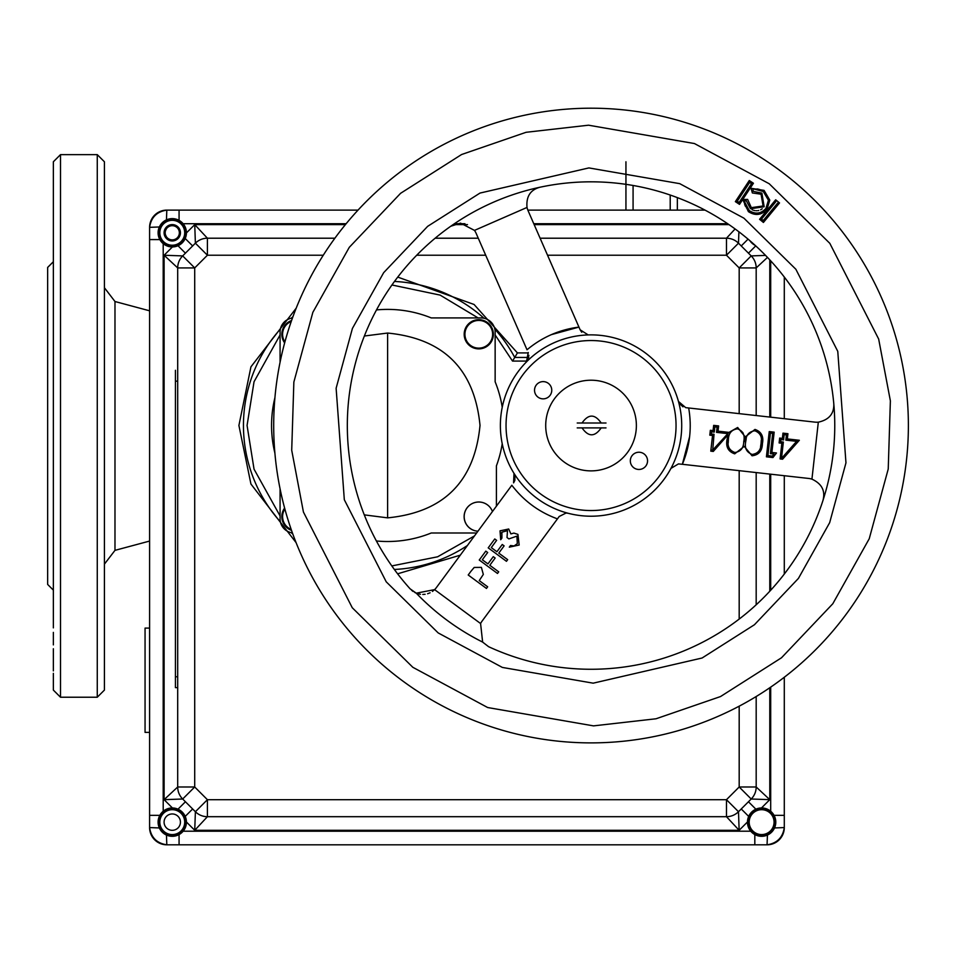 <?xml version="1.0" encoding="UTF-8"?>
<svg xmlns="http://www.w3.org/2000/svg" width="953" height="953" viewBox="0 0 953 953"><rect width="100%" height="100%" fill="white"/><g stroke="black" fill="none" stroke-linecap="round" stroke-linejoin="round"><path stroke-width="1.43" d="M677.345 210.113L677.345 197.605L677.345 210.113M625.942 161.772L625.942 210.113L625.942 161.772M104.413 425.931L104.413 161.772L104.413 690.091L104.413 273.856L104.413 287.723L114.979 301.517L114.979 550.357L104.413 564.14M97.266 154.636L97.266 697.227L60.504 697.227L60.504 154.636L97.266 154.636L104.413 161.772L104.413 189.433M104.413 192.589L104.413 203.12M104.413 206.968L104.413 219.5M104.413 223.991L104.413 273.856M53.356 627.872L53.356 192.589M53.356 189.433L53.356 161.772L60.504 154.636M53.356 425.931L53.356 161.772L53.356 425.931M53.356 590.133L47.65 584.427L47.65 267.436L53.356 261.73M104.413 544.103L104.413 659.273M149.597 541.066L114.979 550.357M149.597 310.809L114.979 301.517M60.504 697.227L53.356 690.091L53.356 673.342M53.356 670.888L53.356 648.743M53.356 644.895L53.356 632.375M104.413 662.43L104.413 670.888M104.413 673.342L104.413 690.091L97.266 697.227M638.939 452.234A8.613 8.613 0 0 0 630.326 460.847A8.613 8.613 0 0 0 638.939 469.46A8.613 8.613 0 0 0 647.552 460.847A8.613 8.613 0 0 0 638.939 452.234M606.013 427.897L577.22 427.897M577.22 423.001L606.013 423.001M747.474 822.141A14.14 14.14 0 0 1 761.626 807.989A14.14 14.14 0 0 1 775.766 822.141A14.14 14.14 0 0 1 761.626 836.281A14.14 14.14 0 0 1 747.474 822.141A14.164 14.164 0 0 1 761.626 807.965A14.164 14.164 0 0 1 775.79 822.141A14.164 14.164 0 0 1 761.626 836.305A14.164 14.164 0 0 1 747.462 822.141A14.164 14.164 0 0 0 761.626 836.305A14.164 14.164 0 0 0 775.79 822.141A14.164 14.164 0 0 0 755.884 809.18M774.348 822.141A12.734 12.734 0 0 1 761.626 834.864A12.734 12.734 0 0 1 748.891 822.141A12.734 12.734 0 0 1 761.626 809.407A12.734 12.734 0 0 1 774.348 822.141M178.008 245.731A14.164 14.164 0 0 1 158.103 232.782A14.164 14.164 0 0 1 172.267 218.618A14.164 14.164 0 0 1 186.431 232.782A14.164 14.164 0 0 1 172.267 246.946A14.164 14.164 0 0 1 158.103 232.782A14.164 14.164 0 0 1 172.267 218.618A14.164 14.164 0 0 1 186.431 232.782A14.14 14.14 0 0 1 172.267 246.922A14.14 14.14 0 0 1 158.115 232.782A14.14 14.14 0 0 1 172.267 218.63A14.14 14.14 0 0 1 186.407 232.782M165.179 232.782A7.088 7.088 0 0 1 175.805 226.647A7.088 7.088 0 0 1 179.355 232.782A7.088 7.088 0 0 1 168.717 238.917A7.088 7.088 0 0 1 165.179 232.782M165.179 236.868L165.179 228.684L172.267 224.598L179.355 228.684L179.355 236.868L172.267 240.966L165.179 236.868M184.703 232.782A12.449 12.449 0 0 1 172.267 245.219A12.449 12.449 0 0 1 159.818 232.782A12.449 12.449 0 0 1 172.267 220.334A12.449 12.449 0 0 1 184.703 232.782M477.965 531.202A14.593 14.593 0 0 1 476.19 502.255A14.593 14.593 0 0 1 492.463 511.535A14.593 14.593 0 0 0 464.182 516.621A14.593 14.593 0 0 0 477.965 531.202M192.649 808.966L185.204 816.411M177.985 809.204L185.43 801.759M739.183 706.197L739.183 786.987L726.472 799.698L207.409 799.698L207.409 816.697A16.999 16.999 0 0 1 195.389 811.718L207.409 799.698L194.71 786.987L182.678 799.007L195.389 811.718L194.734 830.301L207.409 816.697L726.472 816.697L739.147 830.301L738.492 811.718L751.202 799.007L739.183 786.987L756.182 786.987L756.182 696.536M495.143 334.968L512.535 361.08L514.727 357.446L528.784 357.446M467.399 545.521A144.165 144.165 0 0 1 394.351 569.465M292.845 534.097A144.165 144.165 0 0 1 291.225 532.667M280.396 521.827A144.165 144.165 0 0 1 280.396 329.083M291.225 318.242A144.165 144.165 0 0 1 292.94 316.73M394.482 281.457A144.165 144.165 0 0 1 483.981 318.242M494.821 329.083A144.165 144.165 0 0 1 514.727 357.446L517.419 352.92L474.07 304.472L397.746 277.097M195.389 243.194L182.678 255.904L194.71 267.924L207.409 255.225L195.389 243.194A16.999 16.999 0 0 1 207.409 238.214L194.734 224.622L195.389 243.194A16.999 16.999 0 0 1 207.409 238.214L207.409 255.225L323.281 255.225M756.182 604.786L756.182 472.557M756.182 415.532L756.182 267.924L767.475 257.405M756.182 786.987A16.999 16.999 0 0 1 751.202 799.007L769.786 799.662L756.182 786.987A16.999 16.999 0 0 1 751.202 799.007M528.379 352.92L517.419 352.92M177.699 267.924L177.699 786.987L164.107 799.662L182.678 799.007A16.999 16.999 0 0 1 177.699 786.987L194.71 786.987L194.71 267.924L177.699 267.924A16.999 16.999 0 0 1 182.678 255.904L164.107 255.249L177.699 267.924M185.43 253.164L177.985 245.719M185.204 238.5L192.649 245.945M755.741 245.886L748.45 253.164M741.243 245.945L748.057 239.132M735.108 228.958L726.472 238.214L540.113 238.214M547.534 255.225L726.472 255.225L739.183 267.924L751.202 255.904L738.492 243.194L726.472 255.225L726.472 238.214A16.999 16.999 0 0 1 738.492 243.194L738.897 231.782M179.069 834.542L179.069 844.811L166.823 844.811C156.852 843.298 151.098 837.556 149.597 827.573A17.225 17.225 0 0 0 166.823 844.811L179.069 844.811L166.823 844.811A17.225 17.225 0 0 1 149.597 827.573L159.365 827.954M767.439 835.031L767.058 844.811A17.225 17.225 0 0 0 784.295 827.573L784.295 677.261M784.295 574.051L784.295 475.714M784.295 418.689L784.295 277.025M774.027 815.339L784.295 815.339L784.295 827.573C782.782 837.556 777.04 843.298 767.058 844.811A17.225 17.225 0 0 0 775.778 842.44A17.225 17.225 0 0 1 767.058 844.811L754.824 844.811L767.058 844.811A17.225 17.225 0 0 0 783.533 832.636L783.533 832.636M784.295 827.573A17.225 17.225 0 0 1 784.152 829.729A17.225 17.225 0 0 0 784.295 827.573A17.225 17.225 0 0 1 784.152 829.729A17.225 17.225 0 0 0 784.295 827.573L784.295 815.339L784.295 827.573L774.515 827.954M358.018 210.113L166.823 210.113L166.453 219.881M705.029 210.113L527.831 210.113M159.866 239.584L149.597 239.584L149.597 227.338A17.225 17.225 0 0 1 166.823 210.113A17.225 17.225 0 0 0 164.666 210.244A17.225 17.225 0 0 1 166.823 210.113A17.225 17.225 0 0 0 149.597 227.338C151.098 217.367 156.852 211.614 166.823 210.113A17.225 17.225 0 0 0 149.597 227.338L149.597 827.573A17.225 17.225 0 0 0 166.823 844.811L166.453 835.031M179.069 220.381L179.069 210.113L166.823 210.113A17.225 17.225 0 0 0 149.597 227.338L149.597 239.584L149.597 227.338A17.225 17.225 0 0 1 161.76 210.875A17.225 17.225 0 0 0 149.597 227.338L159.365 226.969M478.263 238.214L435.128 238.214M334.884 238.214L207.409 238.214M765.557 255.404L751.202 255.904A16.999 16.999 0 0 1 756.182 267.924L739.183 267.924L739.183 413.638M748.45 801.759L755.896 809.204M748.689 816.411L741.243 808.966M726.472 799.698L738.492 811.718A16.999 16.999 0 0 1 726.472 816.697L726.472 799.698M159.866 815.339L149.597 815.339L149.597 827.573A17.225 17.225 0 0 0 166.823 844.811A17.225 17.225 0 0 1 149.597 827.573A17.225 17.225 0 0 0 166.823 844.811L754.824 844.811L754.824 834.542M177.699 676.749L175.435 676.749L175.435 687.625L177.699 687.625M175.435 676.749L175.435 370.288L175.435 381.164L177.699 381.164M591.051 340.543A85.008 85.008 0 0 0 506.043 425.538A85.008 85.008 0 0 0 591.051 510.546A85.008 85.008 0 0 0 676.046 425.538A85.008 85.008 0 0 0 591.051 340.543M591.051 470.877A45.339 45.339 0 0 1 545.712 425.538A45.339 45.339 0 0 1 591.051 380.211A45.339 45.339 0 0 1 636.378 425.538A45.339 45.339 0 0 1 591.051 470.877M291.189 529.439A13.854 13.854 0 0 1 284.876 509.009M281.838 516.621A14.593 14.593 0 0 0 291.511 530.368A14.593 14.593 0 0 1 284.613 508.056M464.933 334.289A13.854 13.854 0 0 1 478.775 320.434A13.854 13.854 0 0 1 492.63 334.289A13.854 13.854 0 0 1 478.775 348.131A13.854 13.854 0 0 1 464.933 334.289M464.182 334.289A14.593 14.593 0 0 1 478.775 319.684A14.593 14.593 0 0 1 493.38 334.289A14.593 14.593 0 0 1 478.775 348.881A14.593 14.593 0 0 1 464.182 334.289A14.593 14.593 0 0 0 478.775 348.881A14.593 14.593 0 0 0 493.38 334.289M755.241 245.421A14.164 14.164 0 0 1 749.844 240.656M284.899 341.948A13.854 13.854 0 0 1 291.261 321.435M281.838 334.289A14.593 14.593 0 0 0 284.649 342.889A14.593 14.593 0 0 1 291.582 320.518M172.267 836.281A14.14 14.14 0 0 1 158.115 822.141A14.14 14.14 0 0 1 172.267 807.989A14.14 14.14 0 0 1 186.407 822.141A14.14 14.14 0 0 1 172.267 836.281M172.267 834.864A12.734 12.734 0 0 1 159.532 822.141A12.734 12.734 0 0 1 172.267 809.407A12.734 12.734 0 0 1 184.989 822.141A12.734 12.734 0 0 1 172.267 834.864M172.267 813.957A8.184 8.184 0 0 1 180.439 822.141A8.184 8.184 0 0 1 172.267 830.313A8.184 8.184 0 0 1 164.083 822.141A8.184 8.184 0 0 1 172.267 813.957M432.436 591.432L434.604 589.633L480.586 623.536L482.635 642.096L488.579 646.682L482.635 642.096L480.586 623.536A16.999 16.999 0 0 1 482.039 621.165L557.445 518.873C538.981 512.095 523.781 500.885 511.832 485.244L436.426 587.536A16.999 16.999 0 0 1 434.604 589.633L416.258 593.171L410.124 588.847A243.718 243.718 0 0 1 450.769 226.242L460.549 223.133L474.487 230.4A16.999 16.999 0 0 1 476.131 233.33L527.021 349.775C542.126 337.183 559.435 329.619 578.947 327.093L580.139 329.809L578.947 327.093L551.334 334.646M779.34 170.099A317.349 317.349 0 0 1 591.051 742.887A317.349 317.349 0 0 1 289.569 326.438A317.349 317.349 0 0 1 779.34 170.099M578.947 327.093L528.057 210.637A16.999 16.999 0 0 1 527.021 207.444L474.487 230.4L460.549 223.133L450.769 226.242A243.718 243.718 0 0 1 822.927 500.575A243.718 243.718 0 0 1 488.579 646.682M688.674 407.967C692.033 427.349 689.924 446.123 682.36 464.29L808.644 478.442A16.999 16.999 0 0 1 811.932 479.145L818.317 422.167C829.039 419.856 834.197 413.697 833.792 403.703C834.197 413.697 829.039 419.856 818.317 422.167A16.999 16.999 0 0 1 814.958 422.131L685.719 407.646L678.453 401.439A90.666 90.666 0 0 1 670.96 468.388L670.948 468.388A8.517 8.517 0 0 1 670.96 468.388L678.465 463.908L682.36 464.29L689.627 436.593M514.906 475.368L514.87 480.348L513.596 482.861L513.989 473.319A90.666 90.666 0 0 0 591.051 516.216A90.666 90.666 0 0 1 568.214 513.286L566.07 513.012L559.208 516.478L557.445 518.873M513.989 473.319L513.977 473.307A90.666 90.666 0 0 1 526.461 361.902L526.461 361.902A8.517 8.517 0 0 1 526.461 361.902L528.2 352.503M581.747 332.252L580.139 329.809L588.192 334.92A8.517 8.517 0 0 1 588.192 334.92L588.204 334.92A90.666 90.666 0 0 1 678.453 401.439A8.517 8.517 0 0 1 678.453 401.439M770.393 453.664L773.931 454.057L772.335 456.118L772.943 457.559L766.415 456.821L769.238 431.602L774.17 432.15L772.669 433.353L770.393 453.664L771.894 452.461L776.481 452.985L772.943 457.559M772.335 456.118L767.915 455.617L766.415 456.821M729.009 432.388L712.737 450.019L714.035 434.27L711.307 433.972L711.546 431.804L714.274 432.114L714.869 426.873L717.109 427.123L716.525 432.364L718.026 431.161L729.009 432.388L737.658 427.48L745.282 436.891L754.99 429.422C761.376 431.685 763.853 436.414 762.424 443.598L761.078 443.443L761.28 440.274M711.546 431.804L710.342 430.303L713.07 430.613L713.666 425.372L718.622 425.931L718.026 431.161M714.274 432.114L713.07 430.613M711.307 433.972L709.806 435.176L710.342 430.303M716.525 432.364L727.282 433.567M714.035 434.27L712.534 435.473L709.806 435.176M712.284 449.959L710.783 451.15L712.534 435.473M734.858 452.496C729.259 450.388 727.103 446.147 728.378 439.786C728.545 433.293 731.582 429.648 737.503 428.838C743.03 430.959 745.103 435.176 743.745 441.501C743.685 447.97 740.731 451.639 734.858 452.496L734.715 453.842C728.247 451.627 725.686 446.897 727.032 439.631L727.985 434.83L713.285 451.448L710.783 451.15M727.032 439.631L728.378 439.786L728.199 442.978M760.577 446.588L761.078 443.443C761.018 449.911 758.052 453.58 752.191 454.438L752.036 455.784L744.222 446.361L734.715 453.842M762.424 443.598C762.245 450.936 758.779 454.998 752.036 455.784M752.191 454.438C746.592 452.33 744.436 448.089 745.711 441.727C745.865 435.235 748.915 431.59 754.836 430.78L754.99 429.422M754.836 430.78C760.363 432.9 762.436 437.129 761.078 443.443M746.235 438.571L745.711 441.727L744.722 441.608L745.282 436.891M744.722 441.608L743.745 441.501M743.471 434.246L743.149 433.317M743.126 433.27L742.732 432.412M737.503 428.838L737.658 427.48M780.09 458.917L781.591 457.726L783.354 442.037L781.841 443.24L779.125 442.942L779.661 438.07L782.389 438.38L782.973 433.139L787.928 433.698L787.345 438.928L799.353 440.274L782.592 459.215L780.09 458.917L781.841 443.24M783.354 442.037L780.626 441.739L780.864 439.571L783.592 439.881L784.176 434.639L786.428 434.902L785.844 440.131L796.601 441.334L799.353 440.274M796.601 441.334L782.056 457.785L782.592 459.215M753.43 183.25L751.548 183.643L739.123 202.489L739.516 204.371L753.43 183.25L749.284 180.522L749.666 182.404L751.548 183.643M739.123 202.489L737.241 201.25L749.666 182.404M749.284 180.522L735.359 201.631L737.241 201.25M750.988 188.265L763.27 191.482L764.08 190.386L750.988 188.265L752.37 192.971L761.078 194.209L761.888 193.114L753.323 191.386L752.93 189.182M761.983 190.624L759.863 189.599M759.124 189.349L758.362 189.147M757.587 188.992L756.98 188.908M754.466 188.908L753.716 189.016M761.078 194.209L763.079 205.979L751.321 207.647L747.652 199.427L742.744 199.511L744.102 201.19M744.15 201.965L744.233 202.727M744.638 204.407L744.865 205.026M745.175 205.741L745.544 206.456M746.402 207.778L746.878 208.373M742.744 199.511L748.403 211.637L749.213 210.542L744.102 200.845L746.342 200.809L750.511 208.731L764.175 206.789L761.888 193.114M763.079 205.979L764.175 206.789M762.257 208.778L760.577 209.827M758.719 210.482L757.73 210.673M756.753 210.732L755.86 210.708M754.8 210.589L753.883 210.387M752.941 210.077L752.06 209.684M751.321 207.647L750.511 208.731M764.866 192.828L763.27 191.482L768.428 200.201L765.962 208.362C761.03 213.806 755.443 214.532 749.213 210.542M763.305 211.018L765.962 208.362L767.058 209.172L769.786 200.106L768.428 200.201M748.403 211.637C755.36 216.057 761.566 215.235 767.058 209.172M766.724 207.218L767.105 206.539M767.117 206.515L768.463 201.417M779.518 202.941L777.6 203.132L763.246 220.548L763.424 222.466L779.518 202.941L775.682 199.785L775.861 201.691L761.507 219.119L763.246 220.548L777.6 203.132M763.246 220.548L761.507 219.119L775.861 201.691M775.682 199.785L759.589 219.297L761.507 219.119M527.021 207.444C526.056 196.521 530.404 189.778 540.077 187.205C530.404 189.778 526.056 196.521 527.021 207.444M811.932 479.145C821.879 483.767 825.536 490.902 822.927 500.575C825.536 490.902 821.879 483.767 811.932 479.145M507.484 530.642L501.909 532.203L501.909 538.088L500.706 539.732L500.027 530.845L508.699 529.01L510.879 533.906L513.893 533.084L517.932 534.383L519.171 545.033L509.307 547.153L510.51 545.521L514.084 545.95L517.324 543.627L516.883 536.134L508.89 538.91L507.02 537.528L507.484 530.642M501.909 532.203L501.278 533.299M507.663 559.661L506.46 561.305L488.21 547.856L494.762 538.969L496.632 540.339L491.295 547.594L496.906 551.739L502.255 544.485L504.125 545.866L498.776 553.109L507.663 559.661M498.705 571.836L497.49 573.468L479.252 560.019L485.804 551.132L487.674 552.514L482.325 559.756L487.936 563.902L493.285 556.647L495.155 558.029L489.806 565.272L498.705 571.836L489.806 565.272M482.325 559.756L487.936 563.902M491.295 547.594L496.906 551.739M682.979 406.848L679.167 403.214M588.192 334.92A90.666 90.666 0 0 0 526.473 361.878M528.891 355.278L527.652 360.389M759.589 219.297L763.424 222.466M769.786 200.106L764.08 190.386M735.359 201.631L739.516 204.371M411.589 590.276L413.149 591.491M414.758 592.456L416.175 593.135M482.635 642.096A242.181 242.181 0 0 1 416.258 593.171L420.44 594.303M422.763 594.458L425.121 594.291M427.587 593.755L430.077 592.79M670.948 468.399A90.666 90.666 0 0 1 591.051 516.216M767.915 455.617L770.429 433.103L769.238 431.602M772.669 433.353L770.429 433.103M470.853 571.407L474.189 567.452L481.384 567.369L483.326 574.421L479.24 580.591L487.662 586.798L486.459 588.442L468.209 574.993L470.853 571.407M364.356 336.016L387.609 333.05C443.717 338.529 474.523 369.311 480.014 425.395C474.606 481.527 443.812 512.345 387.609 517.86L364.284 514.87M376.483 309.928A116.063 116.063 0 0 1 431.256 317.921L481.003 317.921A14.14 14.14 0 0 1 495.143 332.061L495.143 381.796A116.063 116.063 0 0 1 502.231 407.276M502.219 443.729A116.063 116.063 0 0 1 496.418 465.826L496.418 506.162M476.643 532.989L431.256 532.989A116.063 116.063 0 0 1 376.387 540.97M292.404 532.87A14.14 14.14 0 0 1 280.075 518.849L280.075 488.818M274.905 453.151A116.063 116.063 0 0 1 274.929 397.663M280.075 362.259L280.075 332.061A14.14 14.14 0 0 1 292.464 318.028M543.15 381.617A8.613 8.613 0 0 0 534.538 390.23A8.613 8.613 0 0 0 543.15 398.854A8.613 8.613 0 0 0 551.763 390.23A8.613 8.613 0 0 0 543.15 381.617M149.597 628.098L145.059 628.098L145.059 732.38L149.597 732.38M186.431 822.141A14.164 14.164 0 0 1 172.267 836.305A14.164 14.164 0 0 1 158.103 822.141A14.164 14.164 0 0 1 172.267 807.965A14.164 14.164 0 0 1 186.431 822.141A14.164 14.164 0 0 1 172.267 836.305A14.164 14.164 0 0 1 158.103 822.141A14.164 14.164 0 0 1 178.008 809.18M184.703 822.141A12.449 12.449 0 0 1 172.267 834.578A12.449 12.449 0 0 1 159.818 822.141A12.449 12.449 0 0 1 172.267 809.693A12.449 12.449 0 0 1 184.703 822.141M167.573 227.302A7.207 7.207 0 0 0 166.596 228.327L165.179 231.448A7.207 7.207 0 0 1 167.573 227.302M179.355 231.46A7.207 7.207 0 0 0 176.948 227.302A7.207 7.207 0 0 1 179.355 231.46M782.032 836.115A17.225 17.225 0 0 1 781.889 836.353A17.225 17.225 0 0 0 782.032 836.115A17.225 17.225 0 0 1 767.058 844.811M166.596 237.237L165.179 234.104A7.207 7.207 0 0 0 167.573 238.25A7.207 7.207 0 0 1 166.596 237.237L166.596 237.69M169.872 239.572A7.207 7.207 0 0 0 174.661 239.572A7.207 7.207 0 0 1 169.872 239.572M176.948 238.25A7.207 7.207 0 0 0 179.355 234.104A7.207 7.207 0 0 1 176.948 238.25M184.989 232.782A12.734 12.734 0 0 1 172.267 245.505A12.734 12.734 0 0 1 159.532 232.782A12.734 12.734 0 0 1 172.267 220.048A12.734 12.734 0 0 1 184.989 232.782M172.267 224.598A8.184 8.184 0 0 1 180.439 232.782A8.184 8.184 0 0 1 172.267 240.954A8.184 8.184 0 0 1 164.083 232.782A8.184 8.184 0 0 1 172.267 224.598M755.181 245.374A14.14 14.14 0 0 1 749.916 240.716M774.062 822.141A12.449 12.449 0 0 1 761.626 834.578A12.449 12.449 0 0 1 749.177 822.141A12.449 12.449 0 0 1 761.626 809.693A12.449 12.449 0 0 1 774.062 822.141M670.209 210.113L670.209 195.031M633.078 210.113L633.078 185.466M601.188 427.897C594.803 437.093 588.43 437.093 582.045 427.897M582.045 423.001C588.43 413.816 594.803 413.816 601.188 423.001M186.407 821.962L194.734 830.301L739.147 830.301L747.474 821.962M512.535 361.08L527.176 361.08M474.463 535.931L437.594 556.802L391.814 565.927M280.075 515.942L254.046 469.174L247.065 425.455L254.046 381.736L280.075 334.968M391.933 284.983L440.107 295.096L478.096 317.921M296.204 308.164L250.949 366.822L238.905 425.455L250.937 484.041L296.109 542.662M397.615 573.813L460.275 555.182M739.183 470.651L739.183 619.081M416.711 255.225L485.696 255.225M172.433 246.922L164.107 255.249L164.107 799.662L172.433 807.989M770.691 260.836L770.691 417.164M770.691 474.189L770.691 590.252M770.691 687.149L770.691 811.277M183.119 223.717L346.153 223.717M456.165 223.717L464.933 223.717M533.775 223.717L727.663 223.717M345.403 224.622L194.734 224.622L186.407 232.949M728.997 224.622L534.168 224.622M467.494 224.622L453.616 224.622M761.447 807.989L769.786 799.662L769.786 687.768M769.786 591.229L769.786 474.082M769.786 417.057L769.786 259.847M750.761 831.207L183.119 831.207M207.409 816.697A16.999 16.999 0 0 1 195.389 811.718M163.201 811.277L163.201 243.634M769.25 183.774L829.825 243.349L878.666 339.054L890.376 400.844L888.232 469.019L869.231 538.755L832.803 603.749L781.508 657.773L720.504 696.56L656.021 718.776L593.54 725.876L487.662 707.531L412.84 667.303L352.265 607.74L303.423 512.023L291.713 450.245L293.858 382.07L312.858 312.322L349.286 247.327L400.594 193.304L461.586 154.529L526.08 132.3L588.561 125.2L694.439 143.546L769.25 183.774M438.177 632.923L502.362 667.434L593.183 683.17L702.087 658.011L754.419 624.751L798.423 578.411L829.67 522.661L845.966 462.836L837.77 351.359L795.862 269.258L743.912 218.166L679.727 183.655L588.906 167.919L480.002 193.066L427.671 226.326L383.666 272.677L352.419 328.428L336.123 388.252L344.319 499.729L386.227 581.818L438.177 632.923M690.234 426.408L690.186 422.167M542.186 339.208L538.552 341.377M774.17 432.15L771.894 452.461M387.609 517.86L387.609 333.05"/></g></svg>
